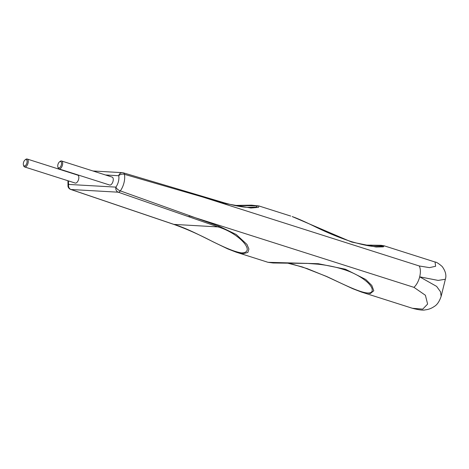 <?xml version="1.0" encoding="UTF-8"?>
<svg xmlns="http://www.w3.org/2000/svg" width="469" height="469" viewBox="0 0 469 469"><rect width="100%" height="100%" fill="white"/><g stroke="black" fill="none" stroke-linecap="round" stroke-linejoin="round"><path stroke-width="0.7" d="M287.345 263.068L302.353 266.967L326.506 276.411C344.633 284.806 369.009 297.528 371.946 291.419C374.479 285.697 359.999 274.312 342.956 269.282C335.294 266.855 326.916 265.161 317.83 264.194L306.456 263.332M67.941 180.741L67.999 186.328A4.157 2.65 -11.3 0 1 68.662 184.423L115.907 187.119A4.157 1.94 35.7 0 0 120.328 190.889L219.381 226.363L236.218 234.494L246.952 244.425L248.916 249.045L247.867 252.428L243.528 253.635L236.241 252.199L268.016 262.312L318.31 263.713L345.419 269.224L365.726 279.465L371.806 285.451L373.799 290.78L370.363 293.512L361.558 292.093L412.362 308.268L422.727 309.141L427.611 304.07L425.406 295.271L413.957 287.35A13.308 6.736 -72.3 0 0 419.679 276.833L436.651 286.412L440.502 291.771L441.141 296.332C439.424 301.432 437.143 304.809 434.288 306.462C431.498 308.385 428.502 309.517 425.301 309.857C423.173 310.496 418.858 309.968 412.362 308.268M292.293 216.596A4.157 2.456 109.1 0 0 292.234 216.572C297.088 218.278 304.188 221.397 313.521 225.935C326.787 232.513 339.38 237.736 351.299 241.599C362.895 244.906 371.143 246.559 376.044 246.559L381.561 246.518L383.232 245.873L364.999 245.099M292.175 216.555L292.234 216.572A4.157 2.456 109.1 0 0 292.175 216.555L351.656 242.045L375.974 246.993L383.302 246.864L384.246 245.844L435.044 262.019L435.625 266.275L429.493 267.635L419.251 265.97A13.308 6.736 -72.3 0 1 419.679 276.833L438.146 280.409L445.362 279.254L441.153 296.267M234.471 205.445L251.589 205.158L258.923 205.95L258.431 207.374L250.903 208.013L225.044 203.493L124.426 174.321A4.157 2.65 168.7 0 0 118.721 175.728L105.502 174.972M57.91 164.637A3.33 1.683 -72.3 0 0 57.869 167.005A3.33 1.683 -72.3 0 0 59.581 167.72A3.33 1.683 -72.3 0 0 61.351 164.83A3.33 1.683 -72.3 0 0 59.504 161.869A3.33 1.683 -72.3 0 0 57.91 164.637M59.504 161.869L60.155 161.371A4.157 2.105 107.7 0 1 61.574 160.99A4.157 2.105 107.7 0 1 62.465 165.076A4.157 2.105 107.7 0 1 59.053 168.916A4.157 2.105 107.7 0 1 58.115 167.785L57.869 167.005M23.485 162.673A3.33 1.683 -72.3 0 0 23.45 165.041A3.33 1.683 -72.3 0 0 25.162 165.756A3.33 1.683 -72.3 0 0 26.932 162.866A3.33 1.683 -72.3 0 0 25.086 159.906A3.33 1.683 -72.3 0 0 23.485 162.673M25.086 159.906L25.736 159.407A4.157 2.105 107.7 0 1 27.155 159.026A4.157 2.105 107.7 0 1 28.046 163.112A4.157 2.105 107.7 0 1 24.628 166.952A4.157 2.105 107.7 0 1 23.696 165.821L23.45 165.041M59.053 168.916L109.64 185.021A4.157 2.105 -72.3 0 0 113.052 181.181A4.157 2.105 -72.3 0 0 112.161 177.094L61.574 160.99M24.628 166.952L75.222 183.057A4.157 2.105 -72.3 0 0 78.634 179.217A4.157 2.105 -72.3 0 0 77.743 175.13L27.155 159.026M225.044 203.493A4.157 2.222 -73.4 0 0 224.235 202.819C234.453 205.686 242.356 207.198 247.949 207.345L256.133 207.105L257.633 205.879L234.506 205.451M219.381 226.363A4.157 2.204 -70.8 0 1 217.997 226.908L118.264 192.196L71.018 189.505L173.905 224.393C195.374 230.596 225.648 250.78 241.723 252.908C256.479 252.574 239.225 233.122 217.997 226.908L173.905 224.393A4.157 1.987 108.7 0 1 173.63 224.346C186.164 228.784 199.19 234.547 212.709 241.641L227.729 248.887L236.241 252.199M72.097 173.067L71.481 173.032A4.157 1.94 -144.3 0 1 71.417 172.856M68.55 180.934A9.151 4.631 -72.3 0 0 68.662 184.423A4.157 3.559 93.3 0 0 71.018 189.505A4.157 2.034 108.8 0 1 70.737 189.453L173.63 224.346M188.304 216.543A4.157 2.198 -70.8 0 0 189.728 215.963L413.957 287.35M123.324 172.827A4.157 4.157 0 0 0 122.38 172.662A4.157 3.559 -86.7 0 0 118.721 175.728A9.151 4.631 -72.3 0 1 118.434 181.491A9.151 4.631 -72.3 0 1 115.907 187.119A4.157 3.559 -86.7 0 0 118.264 192.196A4.157 2.152 -70.9 0 0 120.328 190.889A13.308 6.736 107.7 0 0 124.004 182.699A13.308 6.736 107.7 0 0 124.426 174.321A4.157 2.175 -73.5 0 0 123.324 172.827L194.195 193.867A4.157 2.216 -73.4 0 1 195.022 194.576L419.251 265.97M326.506 276.411A4.157 0.774 114.3 0 1 326.33 276.423L352.706 288.693L361.558 292.093M317.83 264.194A4.157 0.92 -83.8 0 0 318.31 263.713M370.756 245.064A4.157 2.333 -90.2 0 1 370.932 245.053A4.157 2.333 -90.2 0 1 371.108 245.064M364.97 245.094L381.098 245.305L384.246 245.844M258.923 205.95L290.698 216.062M445.362 279.254C446.605 275.385 445.544 271.141 442.185 266.521C438.703 263.502 436.322 262.001 435.044 262.019M122.38 172.662L92.979 170.986M67.999 186.328A4.157 4.157 0 0 0 70.737 189.453M224.235 202.819L194.195 193.867M326.33 276.423L307.318 268.673L293.055 264.346L287.292 263.068M308.608 263.443L273.099 262.986L268.016 262.312"/></g></svg>
